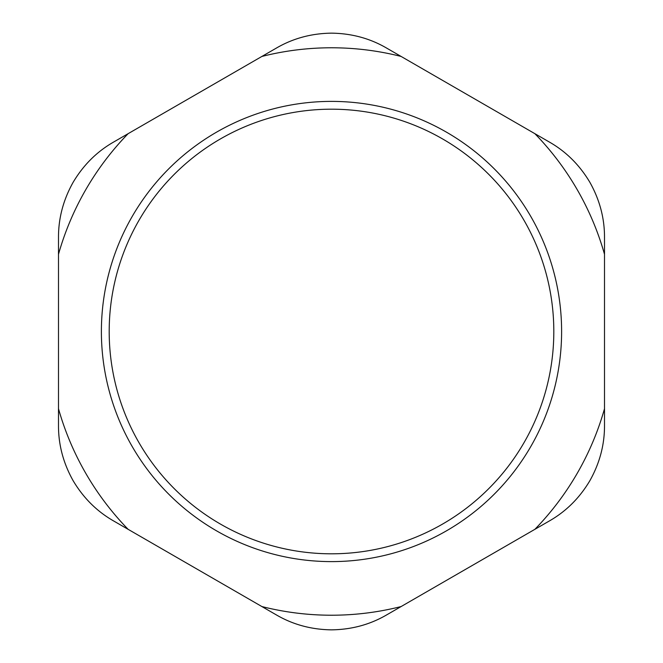 <?xml version="1.0" encoding="UTF-8"?>
<svg xmlns="http://www.w3.org/2000/svg" width="663" height="663" viewBox="0 0 663 663"><rect width="100%" height="100%" fill="white"/><g stroke="black" fill="none" stroke-linecap="round" stroke-linejoin="round"><path stroke-width="0.99" d="M109.196 331.5A222.304 222.304 0 0 1 442.652 138.973A222.304 222.304 0 0 1 442.652 524.027A222.304 222.304 0 0 1 109.196 331.5M101.389 331.5A230.111 230.111 0 0 0 446.555 530.781A230.111 230.111 0 0 0 446.555 132.219A230.111 230.111 0 0 0 101.389 331.5M604.507 254.285A283.723 283.723 0 0 0 534.875 133.677L549.909 142.354C566.384 151.893 579.711 165.22 589.879 182.325C599.609 199.687 604.482 217.887 604.507 236.923L604.507 426.077C604.482 445.113 599.609 463.313 589.879 480.675C579.711 497.78 566.384 511.107 549.909 520.646L386.098 615.223C369.598 624.72 351.398 629.593 331.5 629.85C311.602 629.593 293.402 624.72 276.902 615.223L113.091 520.646C96.616 511.107 83.289 497.78 73.121 480.675C63.391 463.313 58.518 445.113 58.493 426.077L58.493 236.923C58.518 217.887 63.391 199.687 73.121 182.325C83.289 165.22 96.616 151.893 113.091 142.354L276.902 47.777C293.402 38.28 311.602 33.407 331.5 33.15C351.398 33.407 369.598 38.28 386.098 47.777L534.875 133.677M401.132 56.454A283.723 283.723 0 0 0 261.868 56.454M128.125 133.677A283.723 283.723 0 0 0 58.493 254.285M58.493 408.715A283.723 283.723 0 0 0 128.125 529.323M261.868 606.546A283.723 283.723 0 0 0 401.132 606.546M534.875 529.323A283.723 283.723 0 0 0 604.507 408.715"/></g></svg>
